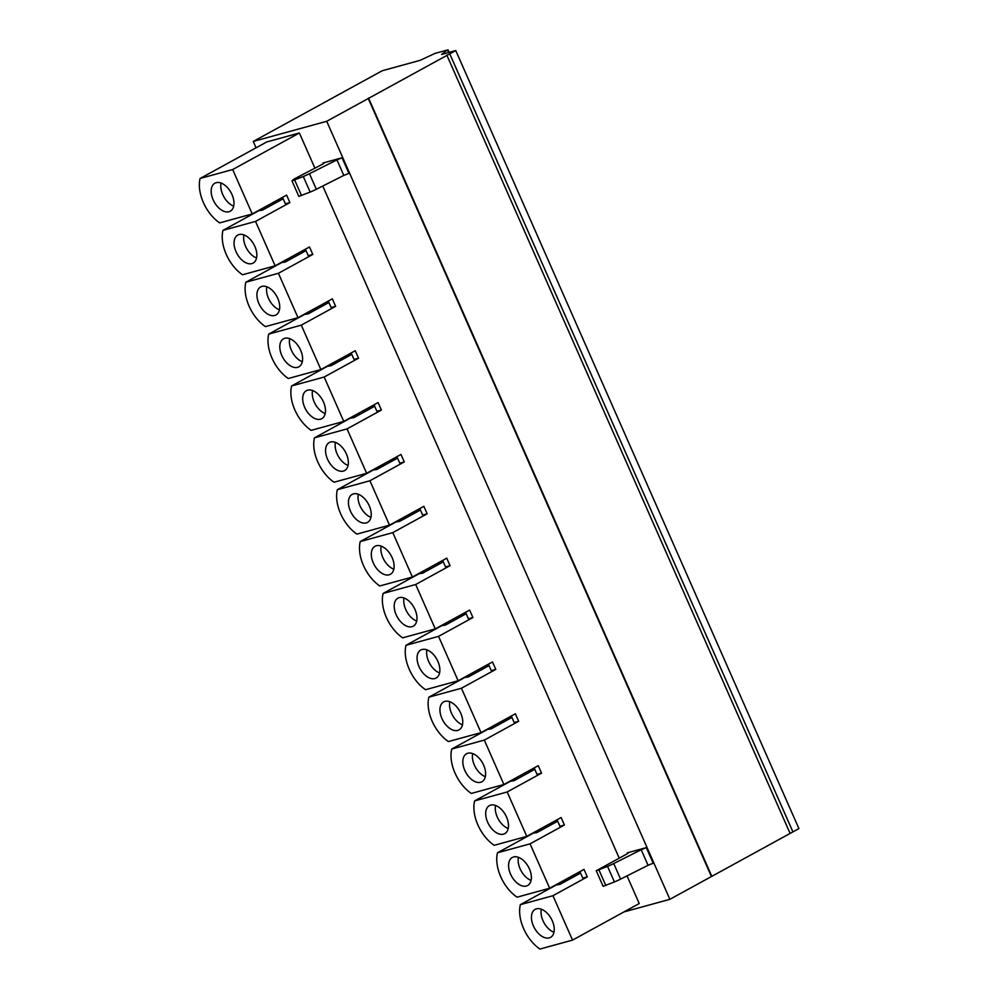 <?xml version="1.0" encoding="UTF-8"?>
<svg xmlns="http://www.w3.org/2000/svg" width="999" height="999" viewBox="0 0 999 999"><rect width="100%" height="100%" fill="white"/><g stroke="black" fill="none" stroke-linecap="round" stroke-linejoin="round"><path stroke-width="1.5" d="M256.044 147.815L253.234 141.458L326.723 121.291L455.756 50.562L798.913 828.596L669.879 899.325L623.938 911.925M669.879 899.325L326.723 121.291M627.035 875.873L639.235 903.546L572.527 940.109L552.947 895.703L587.3 876.872L584.003 869.405L549.65 888.236L530.069 843.843L564.423 825.012L561.126 817.544L526.773 836.375L507.192 791.97L541.545 773.139L538.249 765.671L503.896 784.502L484.315 740.097L518.668 721.266L515.372 713.798L481.019 732.629L461.438 688.236L495.791 669.405L492.495 661.937L458.141 680.769L438.561 636.363L472.914 617.532L469.617 610.064L435.264 628.895L415.684 584.502L450.037 565.671L446.74 558.191L412.387 577.022L392.807 532.629L427.16 513.798L423.863 506.331L389.51 525.162L369.93 480.756L404.283 461.925L400.986 454.458L366.633 473.289L347.053 428.896L381.406 410.065L378.109 402.585L343.756 421.416L324.176 377.023L358.529 358.191L355.232 350.724L320.879 369.555L301.298 325.15L335.652 306.318L332.355 298.851L298.002 317.682L278.421 273.289L312.774 254.458L309.49 246.978L275.125 265.809L255.544 221.416L289.897 202.585L286.613 195.117L252.248 213.948L232.667 169.543L200.087 178.484L266.808 141.92L299.388 132.979L314.947 168.282M322.777 186.026L619.218 858.129M323.251 163.749L322.939 163.024L342.058 157.78L336.95 159.865L343.806 175.424L348.926 173.339L342.058 157.78M646.316 847.639L653.184 863.198L648.064 865.284L641.208 849.724L646.316 847.639L627.197 852.884L627.522 853.596M455.756 50.562L441.595 54.446L447.377 50.012L435.015 53.409L420.03 60.365L382.267 70.729L253.234 141.458M792.919 831.88L449.762 53.846M789.972 833.129L446.815 55.095M711.675 876.036L368.519 98.014M711.425 876.548L368.269 98.514M232.667 169.543L299.388 132.979M587.3 876.872L582.779 878.121L579.932 871.64M552.947 895.703L520.367 904.644L555.407 885.439M580.556 873.064L559.865 884.415L555.282 885.151M559.865 884.415L559.24 882.991M549.65 888.236L517.07 897.177A32.517 19.58 61.3 0 1 497.49 852.784L532.529 833.578M564.423 825.012L559.902 826.248L557.055 819.779M530.069 843.843L497.49 852.784M557.679 821.203L536.987 832.542L532.405 833.291M536.987 832.542L536.363 831.118M526.773 836.375L494.193 845.316A32.517 19.58 61.3 0 1 474.612 800.911L509.652 781.705M541.545 773.139L537.025 774.375L534.178 767.906M507.192 791.97L474.612 800.911M534.802 769.33L514.11 780.669L509.527 781.418M514.11 780.669L513.486 779.245M503.896 784.502L471.316 793.443A32.517 19.58 61.3 0 1 451.735 749.05L486.775 729.844M518.668 721.266L514.148 722.514L511.301 716.033M484.315 740.097L451.735 749.05M511.925 717.457L491.233 728.808L486.65 729.545M491.233 728.808L490.609 727.384M481.019 732.629L448.439 741.57A32.517 19.58 61.3 0 1 428.858 697.177L463.898 677.971M495.791 669.405L491.271 670.641L488.424 664.173M461.438 688.236L428.858 697.177M489.048 665.596L468.356 676.935L463.773 677.684M468.356 676.935L467.732 675.511M458.141 680.769L425.562 689.71A32.517 19.58 61.3 0 1 405.981 645.304L441.021 626.098M472.914 617.532L468.394 618.768L465.546 612.3M438.561 636.363L405.981 645.304M466.171 613.723L445.479 625.062L440.896 625.811M445.479 625.062L444.855 623.638M435.264 628.895L402.684 637.837A32.517 19.58 61.3 0 1 383.104 593.443L418.144 574.238M450.037 565.671L445.517 566.908L442.669 560.427M415.684 584.502L383.104 593.443M443.294 561.85L422.602 573.201L418.019 573.938M422.602 573.201L421.978 571.778M412.387 577.022L379.807 585.963A32.517 19.58 61.3 0 1 360.227 541.57L395.267 522.365M427.16 513.798L422.639 515.034L419.792 508.566M392.807 532.629L360.227 541.57M420.417 509.989L399.725 521.328L395.142 522.077M399.725 521.328L399.101 519.905M389.51 525.162L356.93 534.103A32.517 19.58 61.3 0 1 337.35 489.697L372.39 470.492M404.283 461.925L399.775 463.161L396.915 456.693M369.93 480.756L337.35 489.697M397.54 458.116L376.848 469.455L372.265 470.204M376.848 469.455L376.223 468.032M366.633 473.289L334.053 482.23A32.517 19.58 61.3 0 1 314.473 437.837L349.513 418.631M381.406 410.065L376.898 411.301L374.038 404.82M347.053 428.896L314.473 437.837M374.662 406.243L353.971 417.594L349.388 418.331M353.971 417.594L353.346 416.171M343.756 421.416L311.176 430.357A32.517 19.58 61.3 0 1 291.596 385.964L326.636 366.758M358.529 358.191L354.021 359.428L351.161 352.959M324.176 377.023L291.596 385.964M351.785 354.383L331.094 365.721L326.511 366.471M331.094 365.721L330.469 364.298M320.879 369.555L288.299 378.496A32.517 19.58 61.3 0 1 268.719 334.091L303.758 314.885M335.652 306.318L331.144 307.567L328.284 301.086M301.298 325.15L268.719 334.091M328.908 302.51L308.216 313.848L303.634 314.598M308.216 313.848L307.592 312.425M298.002 317.682L265.434 326.623A32.517 19.58 61.3 0 1 245.841 282.23L280.881 263.024M312.774 254.458L308.266 255.694L305.407 249.213M278.421 273.289L245.841 282.23M306.031 250.637L285.339 261.988L280.756 262.725M285.339 261.988L284.715 260.564M275.125 265.809L242.557 274.762A32.517 19.58 61.3 0 1 222.964 230.357L258.004 211.151M289.897 202.585L285.389 203.821L282.53 197.352M255.544 221.416L222.964 230.357M283.154 198.776L262.462 210.115L257.879 210.864M262.462 210.115L261.838 208.691M252.248 213.948L219.68 222.889A32.517 19.58 -118.7 0 1 200.087 178.484M228.983 211.726A15.972 9.615 -118.7 0 0 230.257 211.214A15.972 9.615 -118.7 0 0 231.531 193.594A15.972 9.615 -118.7 0 0 216.171 182.68A15.972 9.615 -118.7 0 0 214.897 183.192A15.972 9.615 -118.7 0 0 213.611 200.824A15.972 9.615 -118.7 0 0 228.983 211.726M251.86 263.599A15.972 9.615 -118.7 0 0 253.134 263.087A15.972 9.615 -118.7 0 0 254.408 245.454A15.972 9.615 -118.7 0 0 239.048 234.553A15.972 9.615 -118.7 0 0 237.774 235.065A15.972 9.615 -118.7 0 0 236.488 252.685A15.972 9.615 -118.7 0 0 251.86 263.599M274.737 315.472A15.972 9.615 -118.7 0 0 276.011 314.947A15.972 9.615 -118.7 0 0 277.285 297.327A15.972 9.615 -118.7 0 0 261.925 286.413A15.972 9.615 -118.7 0 0 260.652 286.938A15.972 9.615 -118.7 0 0 259.365 304.558A15.972 9.615 -118.7 0 0 274.737 315.472M297.615 367.332A15.972 9.615 -118.7 0 0 298.888 366.82A15.972 9.615 -118.7 0 0 300.162 349.2A15.972 9.615 -118.7 0 0 284.802 338.286A15.972 9.615 -118.7 0 0 283.529 338.798A15.972 9.615 -118.7 0 0 282.242 356.431A15.972 9.615 -118.7 0 0 297.615 367.332M320.492 419.205A15.972 9.615 -118.7 0 0 321.765 418.693A15.972 9.615 -118.7 0 0 323.039 401.061A15.972 9.615 -118.7 0 0 307.68 390.159A15.972 9.615 -118.7 0 0 306.406 390.671A15.972 9.615 -118.7 0 0 305.12 408.291A15.972 9.615 -118.7 0 0 320.492 419.205M343.369 471.066A15.972 9.615 -118.7 0 0 344.63 470.554A15.972 9.615 -118.7 0 0 345.916 452.934A15.972 9.615 -118.7 0 0 330.557 442.02A15.972 9.615 -118.7 0 0 329.283 442.545A15.972 9.615 -118.7 0 0 327.997 460.164A15.972 9.615 -118.7 0 0 343.369 471.066M366.233 522.939A15.972 9.615 -118.7 0 0 367.507 522.427A15.972 9.615 -118.7 0 0 368.793 504.807A15.972 9.615 -118.7 0 0 353.434 493.893A15.972 9.615 -118.7 0 0 352.16 494.405A15.972 9.615 -118.7 0 0 350.874 512.037A15.972 9.615 -118.7 0 0 366.233 522.939M389.111 574.812A15.972 9.615 -118.7 0 0 390.384 574.3A15.972 9.615 -118.7 0 0 391.67 556.668A15.972 9.615 -118.7 0 0 376.311 545.766A15.972 9.615 -118.7 0 0 375.037 546.278A15.972 9.615 -118.7 0 0 373.751 563.898A15.972 9.615 -118.7 0 0 389.111 574.812M411.988 626.673A15.972 9.615 -118.7 0 0 413.261 626.161A15.972 9.615 -118.7 0 0 414.548 608.541A15.972 9.615 -118.7 0 0 399.188 597.627A15.972 9.615 -118.7 0 0 397.914 598.151A15.972 9.615 -118.7 0 0 396.628 615.771A15.972 9.615 -118.7 0 0 411.988 626.673M434.865 678.546A15.972 9.615 -118.7 0 0 436.138 678.034A15.972 9.615 -118.7 0 0 437.425 660.401A15.972 9.615 -118.7 0 0 422.065 649.5A15.972 9.615 -118.7 0 0 420.791 650.012A15.972 9.615 -118.7 0 0 419.505 667.644A15.972 9.615 -118.7 0 0 434.865 678.546M457.742 730.419A15.972 9.615 -118.7 0 0 459.016 729.907A15.972 9.615 -118.7 0 0 460.302 712.275A15.972 9.615 -118.7 0 0 444.93 701.373A15.972 9.615 -118.7 0 0 443.668 701.885A15.972 9.615 -118.7 0 0 442.382 719.505A15.972 9.615 -118.7 0 0 457.742 730.419M480.619 782.279A15.972 9.615 -118.7 0 0 481.893 781.767A15.972 9.615 -118.7 0 0 483.179 764.148A15.972 9.615 -118.7 0 0 467.807 753.234A15.972 9.615 -118.7 0 0 466.533 753.758A15.972 9.615 -118.7 0 0 465.259 771.378A15.972 9.615 -118.7 0 0 480.619 782.279M503.496 834.153A15.972 9.615 -118.7 0 0 504.77 833.641A15.972 9.615 -118.7 0 0 506.056 816.008A15.972 9.615 -118.7 0 0 490.684 805.107A15.972 9.615 -118.7 0 0 489.41 805.619A15.972 9.615 -118.7 0 0 488.136 823.251A15.972 9.615 -118.7 0 0 503.496 834.153M526.373 886.026A15.972 9.615 -118.7 0 0 527.647 885.514A15.972 9.615 -118.7 0 0 528.933 867.881A15.972 9.615 -118.7 0 0 513.561 856.98A15.972 9.615 -118.7 0 0 512.287 857.492A15.972 9.615 -118.7 0 0 511.013 875.112A15.972 9.615 -118.7 0 0 526.373 886.026M572.527 940.109L539.947 949.05A32.517 19.58 61.3 0 1 520.367 904.644M549.25 937.886A15.972 9.615 -118.7 0 0 550.524 937.374A15.972 9.615 -118.7 0 0 551.81 919.754A15.972 9.615 -118.7 0 0 536.438 908.84A15.972 9.615 -118.7 0 0 535.164 909.352A15.972 9.615 -118.7 0 0 533.891 926.985A15.972 9.615 -118.7 0 0 549.25 937.886M221.054 183.054A15.972 9.615 -118.7 0 0 233.691 206.106M243.931 234.915A15.972 9.615 -118.7 0 0 256.556 257.967M266.808 286.788A15.972 9.615 -118.7 0 0 279.433 309.84M289.685 338.661A15.972 9.615 -118.7 0 0 302.31 361.713M312.55 390.522A15.972 9.615 -118.7 0 0 325.187 413.574M335.427 442.395A15.972 9.615 -118.7 0 0 348.064 465.447M358.304 494.268A15.972 9.615 -118.7 0 0 370.941 517.32M381.181 546.128A15.972 9.615 -118.7 0 0 393.818 569.18M404.058 598.001A15.972 9.615 -118.7 0 0 416.695 621.053M426.935 649.874A15.972 9.615 -118.7 0 0 439.572 672.926M449.812 701.735A15.972 9.615 -118.7 0 0 462.45 724.787M472.689 753.608A15.972 9.615 -118.7 0 0 485.327 776.66M495.566 805.481A15.972 9.615 -118.7 0 0 508.204 828.533M518.444 857.342A15.972 9.615 -118.7 0 0 531.081 880.394M541.321 909.215A15.972 9.615 -118.7 0 0 553.958 932.267M322.939 163.024A5.707 0.649 156.2 0 1 324.163 162.912A5.707 0.649 156.2 0 1 322.178 164.373L293.644 179.296L291.995 180.894L303.296 176.536A11.414 1.286 -23.8 0 0 309.465 173.714L336.95 159.865M298.963 196.279L310.165 192.095A11.414 1.286 -23.8 0 0 316.333 189.273L343.806 175.424M648.064 865.284L620.591 879.132A11.414 1.286 156.2 0 1 614.422 881.955L603.121 886.313L596.253 870.753L626.435 854.22A5.707 0.649 -23.8 0 0 628.421 852.771A5.707 0.649 -23.8 0 0 627.197 852.884M641.208 849.724L613.723 863.561A11.414 1.286 156.2 0 1 607.554 866.395L596.253 870.753M448.651 52.51L447.702 50.362M294.705 180.107L301.573 195.667M303.296 176.536L310.165 192.095M309.465 173.714L316.333 189.273M620.591 879.132L613.723 863.561M614.422 881.955L607.554 866.395M605.831 885.526L598.975 869.967M449.175 52.36L448.114 49.95M298.851 196.453L291.995 180.894"/></g></svg>
